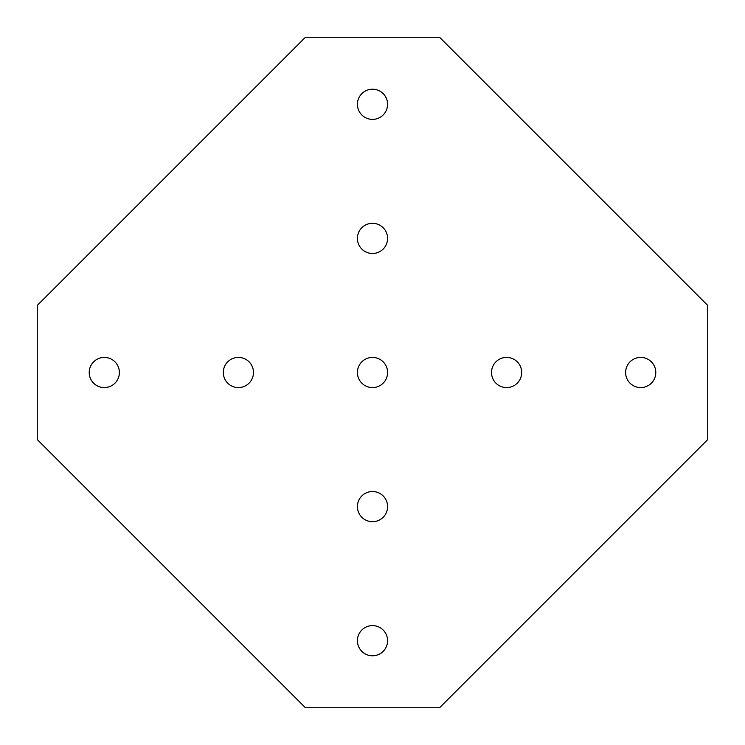 <?xml version="1.0" encoding="UTF-8"?>
<svg xmlns="http://www.w3.org/2000/svg" width="745" height="745" viewBox="0 0 745 745"><rect width="100%" height="100%" fill="white"/><g stroke="black" fill="none" stroke-linecap="round" stroke-linejoin="round"><path stroke-width="1.12" d="M357.414 238.4A15.086 15.086 0 0 0 372.5 253.486A15.086 15.086 0 0 0 387.586 238.4A15.086 15.086 0 0 0 372.5 223.314A15.086 15.086 0 0 0 357.414 238.4M491.514 372.5A15.086 15.086 0 0 0 506.6 387.586A15.086 15.086 0 0 0 521.686 372.5A15.086 15.086 0 0 0 506.6 357.414A15.086 15.086 0 0 0 491.514 372.5M625.614 372.5A15.086 15.086 0 0 0 640.7 387.586A15.086 15.086 0 0 0 655.786 372.5A15.086 15.086 0 0 0 640.7 357.414A15.086 15.086 0 0 0 625.614 372.5M357.414 372.5A15.086 15.086 0 0 0 372.5 387.586A15.086 15.086 0 0 0 387.586 372.5A15.086 15.086 0 0 0 372.5 357.414A15.086 15.086 0 0 0 357.414 372.5M357.414 104.3A15.086 15.086 0 0 0 372.5 119.386A15.086 15.086 0 0 0 387.586 104.3A15.086 15.086 0 0 0 372.5 89.214A15.086 15.086 0 0 0 357.414 104.3M223.314 372.5A15.086 15.086 0 0 0 238.4 387.586A15.086 15.086 0 0 0 253.486 372.5A15.086 15.086 0 0 0 238.4 357.414A15.086 15.086 0 0 0 223.314 372.5M89.214 372.5A15.086 15.086 0 0 0 104.3 387.586A15.086 15.086 0 0 0 119.386 372.5A15.086 15.086 0 0 0 104.3 357.414A15.086 15.086 0 0 0 89.214 372.5M357.414 506.6A15.086 15.086 0 0 0 372.5 521.686A15.086 15.086 0 0 0 387.586 506.6A15.086 15.086 0 0 0 372.5 491.514A15.086 15.086 0 0 0 357.414 506.6M357.414 640.7A15.086 15.086 0 0 0 372.5 655.786A15.086 15.086 0 0 0 387.586 640.7A15.086 15.086 0 0 0 372.5 625.614A15.086 15.086 0 0 0 357.414 640.7M305.45 37.25L37.25 305.45L37.25 439.55L305.45 707.75L439.55 707.75L707.75 439.55L707.75 305.45L439.55 37.25L305.45 37.25"/></g></svg>
